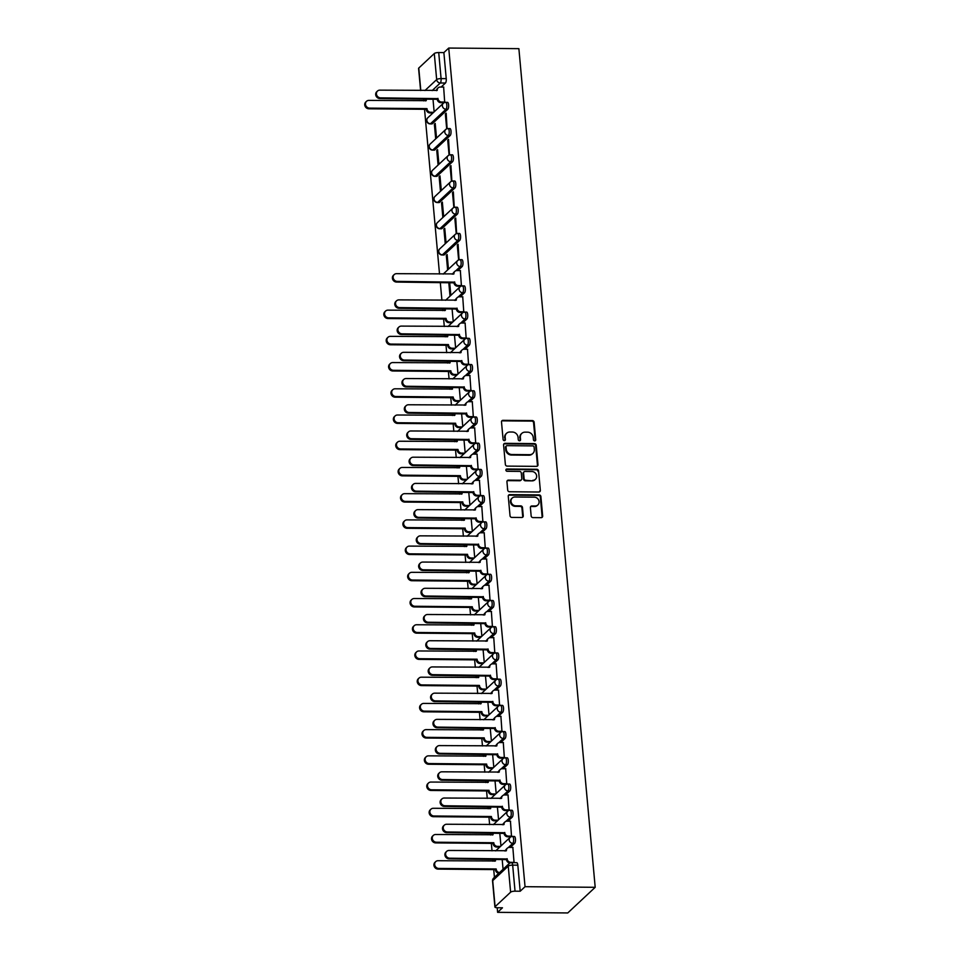 <?xml version="1.0" encoding="UTF-8"?>
<svg xmlns="http://www.w3.org/2000/svg" width="961" height="961" viewBox="0 0 961 961"><rect width="100%" height="100%" fill="white"/><g stroke="black" fill="none" stroke-linecap="round" stroke-linejoin="round"><path stroke-width="1.44" d="M534.688 440.919A1.213 1.093 46.9 0 0 535.721 439.778L534.136 422.251A1.73 1.562 46.9 0 0 532.346 420.582L502.975 420.329A1.73 1.562 46.9 0 0 501.498 421.963L503.096 439.489A1.213 1.093 46.9 0 0 505.054 440.378A1.213 1.093 46.9 0 0 505.378 439.513L505.174 437.243A5.514 4.985 46.9 0 1 509.907 432.006L512.357 432.03A5.514 4.985 46.9 0 1 518.063 437.351L518.267 439.621A1.213 1.093 46.9 0 0 520.237 440.522A1.213 1.093 46.9 0 0 520.55 439.645L520.345 437.375A5.514 4.985 46.9 0 1 525.09 432.15L527.529 432.162A5.514 4.985 46.9 0 1 533.235 437.495L533.439 439.754A1.213 1.093 46.9 0 0 534.688 440.919M535.085 440.859A1.213 1.093 46.9 0 0 535.181 440.294L533.583 422.768A1.73 1.562 46.9 0 0 531.805 421.098L502.423 420.846A1.73 1.562 46.9 0 0 501.714 421.014M504.729 440.582A1.213 1.093 46.9 0 0 504.825 440.03L505.174 437.243M519.913 440.715A1.213 1.093 46.9 0 0 519.997 440.162L520.345 437.375M531.157 515.937A1.73 1.562 46.9 0 0 532.947 517.595L541.187 517.667A1.73 1.562 46.9 0 0 542.665 516.033L540.899 496.573A1.73 1.562 46.9 0 0 539.109 494.903L509.738 494.651A1.73 1.562 46.9 0 0 508.261 496.284L510.027 515.745A1.73 1.562 46.9 0 0 511.817 517.414L521.763 517.499A1.73 1.562 46.9 0 0 523.252 515.865L522.484 507.528A1.73 1.562 46.9 0 0 520.706 505.87L515.769 505.822A4.613 4.168 46.9 0 1 512.225 498.038A4.613 4.168 46.9 0 1 514.964 497.005L534.304 497.173A4.613 4.168 46.9 0 1 537.86 504.957A4.613 4.168 46.9 0 1 535.109 505.991L531.889 505.966A1.73 1.562 46.9 0 0 530.4 507.6L531.157 515.937M595.195 887.303L525.042 886.691L448.727 48.05L518.88 48.663L595.195 887.303L567.771 912.95L497.618 912.337L497.197 907.749M536.514 466.361A1.73 1.562 46.9 0 0 537.992 464.728L536.226 445.267A1.73 1.562 46.9 0 0 534.448 443.598L505.078 443.345A1.73 1.562 46.9 0 0 503.588 444.979L505.366 464.439A1.73 1.562 46.9 0 0 507.144 466.109L536.514 466.361M538.556 470.914L540.334 490.386A1.73 1.562 46.9 0 1 538.845 492.02L509.474 491.756A1.73 1.562 46.9 0 1 507.696 490.098L506.94 481.761A1.73 1.562 46.9 0 1 508.417 480.128L520.333 480.236A1.73 1.562 46.9 0 0 521.811 478.602L521.306 473.076A1.73 1.562 46.9 0 0 519.529 471.407L507.132 471.298A1.213 1.093 46.9 0 1 506.195 469.268A1.213 1.093 46.9 0 1 506.915 468.992L536.779 469.256A1.73 1.562 46.9 0 1 538.556 470.914L540.334 490.386M423.585 98.923L423.765 100.881M424.534 109.278L439.525 274.041M440.294 282.45L441.916 300.264M442.673 308.661L442.853 310.619M443.622 319.028L444.294 326.476M445.063 334.884L445.243 336.843M446.012 345.239L446.685 352.699M447.454 361.096L447.634 363.054M448.391 371.463L449.075 378.91M449.832 387.319L450.012 389.277M450.781 397.686L451.454 405.134M452.223 413.542L452.403 415.488M453.16 423.897L453.844 431.357M454.613 439.754L454.781 441.712M455.55 450.12L456.235 457.568M456.992 465.977L457.172 467.935M457.941 476.332L458.613 483.791M459.382 492.188L459.562 494.146M460.319 502.555L461.004 510.003M461.76 518.411L461.941 520.369M462.709 528.766L463.382 536.226M464.151 544.623L464.331 546.581M465.1 554.99L465.773 562.437M466.541 570.846L466.722 572.804M467.478 581.213L468.163 588.661M468.92 597.069L469.1 599.015M469.869 607.424L470.542 614.884M471.31 623.281L471.491 625.239M472.247 633.647L472.932 641.095M473.701 649.504L473.869 651.462M474.638 659.859L475.323 667.318M476.079 675.715L476.26 677.673M477.028 686.082L477.701 693.53M478.47 701.938L478.65 703.896M479.407 712.293L480.092 719.753M480.86 728.15L481.029 730.108M481.797 738.516L482.47 745.964M483.239 754.373L483.419 756.331M484.188 764.74L484.861 772.188M485.629 780.596L485.81 782.542M486.566 790.951L487.251 798.399M488.008 806.808L488.188 808.766M488.957 817.174L489.63 824.622M490.398 833.031L490.578 834.989M491.347 843.386L492.02 850.845M492.789 859.242L492.957 861.2M493.726 869.609L494.435 877.369M525.042 886.691L520.189 891.231L515.036 891.183A3.52 0.985 174.8 0 0 510.615 892.18L495.095 906.691A3.52 0.985 174.8 0 0 494.915 907.04A3.52 0.985 174.8 0 0 497.317 907.749L502.471 907.797L497.618 912.337M448.727 48.05L443.874 52.591L446.24 78.634A3.52 1.141 90.5 0 1 445.448 83.03L441.123 87.067M424.954 90.538L436.666 79.595L434.288 53.54L418.768 68.051L420.81 90.502M434.288 53.54A3.52 0.985 -5.2 0 1 438.721 52.543L441.087 78.598A3.52 1.141 90.5 0 1 440.294 82.982L432.15 90.598M443.874 52.591L438.721 52.543M420.606 90.502L418.588 68.399A3.52 0.985 -5.2 0 1 418.768 68.051M444.715 102.491L443.634 87.091M447.105 128.714L446.168 113.17L445.339 113.939L446.24 113.951M436.534 138.072L435.201 123.428L434.372 124.197L435.261 124.209M449.484 154.925L448.559 139.393L447.73 140.162L448.619 140.162M438.913 164.295L437.579 149.652L436.762 150.421L437.651 150.421M451.874 181.149L450.937 165.604L450.12 166.373L451.009 166.385M441.303 190.518L439.97 175.863L439.141 176.632L440.042 176.644M454.265 207.36L453.328 191.828L452.499 192.596L453.4 192.608M443.682 216.73L442.348 202.086L441.531 202.855L442.42 202.855M456.643 233.583L455.706 218.039L454.889 218.808L455.778 218.82M446.072 242.953L444.739 228.298L443.922 229.066L444.811 229.078M459.034 259.806L458.097 244.262L457.28 245.031L458.169 245.043M448.463 269.164L447.129 254.521L446.3 255.29L447.201 255.302M461.424 286.018L460.343 270.618M463.803 312.241L462.721 296.829M466.193 338.452L465.112 323.052M468.572 364.675L467.502 349.263M470.962 390.887L469.881 375.487M473.353 417.11L472.271 401.71M475.731 443.321L474.65 427.921M478.122 469.545L477.04 454.145M480.512 495.768L479.431 480.356M482.89 521.979L481.809 506.579M485.281 548.202L484.2 532.79M487.671 574.414L486.59 559.014M490.05 600.637L488.969 585.237M492.44 626.848L491.359 611.448M494.819 653.072L493.75 637.672M497.209 679.295L496.128 663.883M499.6 705.506L498.519 690.106M501.978 731.729L500.897 716.317M504.369 757.941L503.288 742.541M506.759 784.164L505.678 768.764M509.138 810.375L508.057 794.975M511.528 836.599L510.447 821.199M514.075 862.666L512.838 847.41M512.201 836.611A3.52 1.141 90.5 0 1 512.537 836.454L514.363 836.478A3.52 1.141 -89.5 0 1 515.468 839.47A3.52 1.141 -89.5 0 1 514.64 843.35L510.315 847.386M509.81 810.399A3.52 1.141 90.5 0 1 510.159 810.243L511.985 810.255A3.52 1.141 -89.5 0 1 513.078 813.258A3.52 1.141 -89.5 0 1 512.261 817.126L507.937 821.174M507.432 784.176A3.52 1.141 90.5 0 1 507.768 784.02L509.594 784.044A3.52 1.141 -89.5 0 1 510.699 787.035A3.52 1.141 -89.5 0 1 509.871 790.915L505.546 794.951M505.042 757.953A3.52 1.141 90.5 0 1 505.378 757.809L507.204 757.821A3.52 1.141 -89.5 0 1 508.309 760.824A3.52 1.141 -89.5 0 1 507.48 764.692L503.168 768.74M502.663 731.741A3.52 1.141 90.5 0 1 502.999 731.585L504.825 731.597A3.52 1.141 -89.5 0 1 505.918 734.6A3.52 1.141 -89.5 0 1 505.102 738.48L500.777 742.517M500.273 705.518A3.52 1.141 90.5 0 1 500.609 705.374L502.435 705.386A3.52 1.141 -89.5 0 1 503.54 708.389A3.52 1.141 -89.5 0 1 502.711 712.257L498.387 716.305M497.882 679.307A3.52 1.141 90.5 0 1 498.218 679.151L500.056 679.163A3.52 1.141 -89.5 0 1 501.149 682.166A3.52 1.141 -89.5 0 1 500.321 686.046L496.008 690.082M495.504 653.084A3.52 1.141 90.5 0 1 495.84 652.927L497.666 652.951A3.52 1.141 -89.5 0 1 498.759 655.955A3.52 1.141 -89.5 0 1 497.942 659.823L493.618 663.859M493.113 626.872A3.52 1.141 90.5 0 1 493.449 626.716L495.275 626.728A3.52 1.141 -89.5 0 1 496.381 629.731A3.52 1.141 -89.5 0 1 495.552 633.611L491.227 637.648M490.723 600.649A3.52 1.141 90.5 0 1 491.059 600.493L492.897 600.517A3.52 1.141 -89.5 0 1 493.99 603.508A3.52 1.141 -89.5 0 1 493.173 607.388L488.849 611.424M488.344 574.426A3.52 1.141 90.5 0 1 488.681 574.282L490.506 574.294A3.52 1.141 -89.5 0 1 491.612 577.297A3.52 1.141 -89.5 0 1 490.783 581.165L486.458 585.213M485.954 548.214A3.52 1.141 90.5 0 1 486.29 548.058L488.116 548.07A3.52 1.141 -89.5 0 1 489.221 551.073A3.52 1.141 -89.5 0 1 488.392 554.953L484.068 558.99M483.575 521.991A3.52 1.141 90.5 0 1 483.912 521.847L485.737 521.859A3.52 1.141 -89.5 0 1 486.831 524.862A3.52 1.141 -89.5 0 1 486.014 528.73L481.689 532.778M481.185 495.78A3.52 1.141 90.5 0 1 481.521 495.624L483.347 495.636A3.52 1.141 -89.5 0 1 484.452 498.639A3.52 1.141 -89.5 0 1 483.623 502.519L479.299 506.555M478.794 469.557A3.52 1.141 90.5 0 1 479.131 469.4L480.968 469.424A3.52 1.141 -89.5 0 1 482.062 472.428A3.52 1.141 -89.5 0 1 481.233 476.296L476.92 480.332M476.416 443.345A3.52 1.141 90.5 0 1 476.752 443.189L478.578 443.201A3.52 1.141 -89.5 0 1 479.671 446.204A3.52 1.141 -89.5 0 1 478.854 450.084L474.53 454.121M474.025 417.122A3.52 1.141 90.5 0 1 474.362 416.966L476.188 416.99A3.52 1.141 -89.5 0 1 477.293 419.981A3.52 1.141 -89.5 0 1 476.464 423.861L472.139 427.897M471.635 390.899A3.52 1.141 90.5 0 1 471.971 390.755L473.809 390.767A3.52 1.141 -89.5 0 1 474.902 393.77A3.52 1.141 -89.5 0 1 474.085 397.638L469.761 401.686M469.256 364.687A3.52 1.141 90.5 0 1 469.593 364.531L471.419 364.543A3.52 1.141 -89.5 0 1 472.524 367.546A3.52 1.141 -89.5 0 1 471.695 371.426L467.37 375.463M466.866 338.464A3.52 1.141 90.5 0 1 467.202 338.32L469.028 338.332A3.52 1.141 -89.5 0 1 470.133 341.335A3.52 1.141 -89.5 0 1 469.304 345.203L464.98 349.251M464.487 312.253A3.52 1.141 90.5 0 1 464.824 312.097L466.65 312.109A3.52 1.141 -89.5 0 1 467.743 315.112A3.52 1.141 -89.5 0 1 466.926 318.992L462.601 323.028M462.097 286.03A3.52 1.141 90.5 0 1 462.433 285.873L464.259 285.897A3.52 1.141 -89.5 0 1 465.364 288.901A3.52 1.141 -89.5 0 1 464.535 292.769L460.211 296.817M459.706 259.818A3.52 1.141 90.5 0 1 460.043 259.662L461.881 259.674A3.52 1.141 -89.5 0 1 462.974 262.677A3.52 1.141 -89.5 0 1 462.145 266.557L457.832 270.594M457.328 233.595A3.52 1.141 90.5 0 1 457.664 233.439L459.49 233.463A3.52 1.141 -89.5 0 1 460.583 236.454A3.52 1.141 -89.5 0 1 459.766 240.334L444.234 254.845L442.408 254.833A3.52 1.141 90.5 0 1 442.072 254.989L443.898 255.001A3.52 1.141 -89.5 0 0 444.234 254.845M454.937 207.372A3.52 1.141 90.5 0 1 455.274 207.228L457.1 207.24A3.52 1.141 -89.5 0 1 458.205 210.243A3.52 1.141 -89.5 0 1 457.376 214.111L441.856 228.634L440.03 228.61A3.52 1.141 90.5 0 1 439.682 228.766L441.519 228.778A3.52 1.141 -89.5 0 0 441.856 228.634M452.547 181.161A3.52 1.141 90.5 0 1 452.883 181.004L454.721 181.016A3.52 1.141 -89.5 0 1 455.814 184.019A3.52 1.141 -89.5 0 1 454.997 187.9L439.465 202.411L437.639 202.399A3.52 1.141 90.5 0 1 437.303 202.543L439.129 202.567A3.52 1.141 -89.5 0 0 439.465 202.411M450.168 154.937A3.52 1.141 90.5 0 1 450.505 154.793L452.331 154.805A3.52 1.141 -89.5 0 1 453.436 157.808A3.52 1.141 -89.5 0 1 452.607 161.676L437.075 176.187L435.249 176.175A3.52 1.141 90.5 0 1 434.913 176.331L436.738 176.344A3.52 1.141 -89.5 0 0 437.075 176.187M447.778 128.726A3.52 1.141 90.5 0 1 448.114 128.57L449.94 128.582A3.52 1.141 -89.5 0 1 451.045 131.585A3.52 1.141 -89.5 0 1 450.216 135.465L434.696 149.976L432.87 149.964A3.52 1.141 90.5 0 1 432.534 150.108L434.36 150.132A3.52 1.141 -89.5 0 0 434.696 149.976M445.387 102.503A3.52 1.141 90.5 0 1 445.736 102.346L447.562 102.371A3.52 1.141 -89.5 0 1 448.655 105.374A3.52 1.141 -89.5 0 1 447.838 109.242L432.306 123.753L430.48 123.741A3.52 1.141 90.5 0 1 430.144 123.897L431.969 123.909A3.52 1.141 -89.5 0 0 432.306 123.753M434.372 124.197L435.705 138.84M436.762 150.421L438.096 165.064M439.141 176.632L440.474 191.287M441.531 202.855L442.865 217.498M443.922 229.066L445.255 243.722M446.3 255.29L447.634 269.933M448.787 282.522L450.024 296.156M434.144 111.86L432.979 99.007M520.189 891.231L517.823 865.176A3.52 1.141 -89.5 0 0 516.754 862.69L511.6 862.642A3.52 1.141 90.5 0 1 512.669 865.14L515.036 891.183M445.339 113.939L446.697 128.858M447.73 140.162L449.087 155.069M450.12 166.373L451.478 181.293M452.499 192.596L453.856 207.504M454.889 218.808L456.247 233.727M457.28 245.031L458.637 259.938M450.841 295.387L449.676 282.534M453.232 321.599L452.066 308.745M455.622 347.822L454.445 334.969M458.001 374.045L456.835 361.18M460.391 400.256L459.214 387.403M462.77 426.48L461.604 413.614M465.16 452.691L463.995 439.838M467.551 478.914L466.373 466.061M469.929 505.126L468.764 492.272M472.319 531.349L471.154 518.496M474.71 557.56L473.533 544.707M477.088 583.783L475.923 570.93M479.479 610.007L478.302 597.141M481.857 636.218L480.692 623.365M484.248 662.441L483.083 649.588M486.638 688.653L485.461 675.799M489.017 714.876L487.852 702.023M491.407 741.087L490.242 728.234M493.798 767.31L492.621 754.457M496.176 793.534L495.011 780.668M498.567 819.745L497.39 806.892M500.957 845.968L499.78 833.115M503.071 869.297L502.171 859.326M521.799 433.387L521.246 433.904A5.514 4.985 46.9 0 0 519.793 437.892M506.615 433.255L506.075 433.771A5.514 4.985 46.9 0 0 504.621 437.76M537.235 466.193A1.73 1.562 46.9 0 0 537.451 465.244L535.673 445.772A1.73 1.562 46.9 0 0 533.896 444.114L504.525 443.85A1.73 1.562 46.9 0 0 503.804 444.03M534.1 447.057A1.213 1.093 46.9 0 0 532.862 445.892L507.072 445.664A1.213 1.093 46.9 0 0 506.039 446.817L506.255 449.207A5.514 4.985 46.9 0 0 511.961 454.529L529.583 454.685A5.514 4.985 46.9 0 0 534.328 449.448L534.1 447.057M506.363 445.94L505.81 446.457A1.213 1.093 46.9 0 0 505.486 447.321L506.039 446.817M532.875 453.436L532.322 453.952A5.514 4.985 46.9 0 1 529.03 455.202L511.408 455.046A5.514 4.985 46.9 0 1 505.714 449.712L505.486 447.321M539.565 491.852A1.73 1.562 46.9 0 0 539.782 490.891M521.355 479.839L520.814 480.356A1.73 1.562 46.9 0 1 519.781 480.752L507.876 480.644A1.73 1.562 46.9 0 0 507.156 480.812M538.016 471.431A1.73 1.562 46.9 0 0 536.226 469.761L506.363 469.497A1.213 1.093 46.9 0 0 505.979 469.569M532.694 480.344A4.613 4.168 46.9 0 0 536.238 474.434A4.613 4.168 46.9 0 0 531.889 471.515L525.078 471.455A1.73 1.562 46.9 0 0 523.589 473.088L524.093 478.614A1.73 1.562 46.9 0 0 525.883 480.284L532.142 480.86A4.613 4.168 46.9 0 0 534.893 479.815L535.445 479.299M524.045 471.851L523.505 472.356A1.73 1.562 46.9 0 0 523.048 473.605L523.589 473.088M532.142 480.86L525.331 480.8A1.73 1.562 46.9 0 1 523.553 479.131L523.048 473.605M537.86 504.957L537.307 505.462A4.613 4.168 46.9 0 1 534.556 506.507L531.337 506.483A1.73 1.562 46.9 0 0 530.616 506.651M512.225 498.038L511.672 498.555A4.613 4.168 46.9 0 0 515.228 506.339L515.769 505.822M522.484 517.33A1.73 1.562 46.9 0 0 522.7 516.381L521.943 508.045A1.73 1.562 46.9 0 0 520.153 506.387L515.228 506.339M541.908 517.499A1.73 1.562 46.9 0 0 542.112 516.55L540.346 497.077A1.73 1.562 46.9 0 0 538.568 495.42L509.198 495.155A1.73 1.562 46.9 0 0 508.477 495.335M432.955 112.966L429.915 112.942A3.52 3.183 -133.1 0 1 426.288 109.554L426.996 108.881A3.52 3.183 46.9 0 0 430.636 112.269L433.675 112.305M426.552 98.947A3.52 3.183 46.9 0 0 426.252 100.653L368.928 100.4A4.036 3.652 46.9 0 0 365.817 105.578A4.036 3.652 46.9 0 0 369.625 108.125L426.984 108.629M426.264 109.302L368.916 108.797A4.036 3.652 -133.1 0 1 365.805 101.974L366.513 101.313M425.531 100.893A3.52 3.183 -133.1 0 1 426.3 98.947M443.79 87.091L440.246 87.055A3.52 3.183 46.9 0 0 437.219 90.394L379.895 90.142A4.036 3.652 46.9 0 0 376.784 95.319A4.036 3.652 46.9 0 0 380.604 97.866L437.976 98.623A3.52 3.183 46.9 0 0 441.604 102.022L440.895 102.683A3.52 3.183 -133.1 0 1 437.255 99.295L379.883 98.539A4.036 3.652 -133.1 0 1 376.772 91.715L377.493 91.055M444.15 102.707L440.895 102.683M436.498 90.634A3.52 3.183 -133.1 0 1 437.435 88.52L438.144 87.847M445.159 102.046L441.604 102.022M437.952 98.37L437.243 99.043M452.042 322.716L449.003 322.68A3.52 3.183 -133.1 0 1 445.375 319.292L446.096 318.632A3.52 3.183 46.9 0 0 449.724 322.019L452.763 322.043M445.64 308.697A3.52 3.183 46.9 0 0 445.339 310.391L388.016 310.139A4.036 3.652 46.9 0 0 384.905 315.316A4.036 3.652 46.9 0 0 388.712 317.875L446.072 318.379M445.351 319.04L388.004 318.535A4.036 3.652 -133.1 0 1 384.893 311.724L385.601 311.052M444.619 310.643A3.52 3.183 -133.1 0 1 445.387 308.685M454.433 348.927L451.394 348.903A3.52 3.183 -133.1 0 1 447.766 345.516L448.475 344.843A3.52 3.183 46.9 0 0 452.102 348.23L455.142 348.266M448.03 334.909A3.52 3.183 46.9 0 0 447.73 336.614L390.394 336.362A4.036 3.652 46.9 0 0 387.283 341.539A4.036 3.652 46.9 0 0 391.103 344.086L448.451 344.591M447.742 345.263L390.394 344.759A4.036 3.652 -133.1 0 1 387.283 337.936L387.992 337.275M446.997 336.855A3.52 3.183 -133.1 0 1 447.778 334.909M456.823 375.15L453.784 375.114A3.52 3.183 -133.1 0 1 450.144 371.727L450.865 371.066A3.52 3.183 46.9 0 0 454.493 374.454L457.532 374.478M450.421 361.132A3.52 3.183 46.9 0 0 450.108 362.826L392.785 362.573A4.036 3.652 46.9 0 0 389.673 367.751A4.036 3.652 46.9 0 0 393.493 370.309L450.841 370.814M450.12 371.475L392.773 370.97A4.036 3.652 -133.1 0 1 389.661 364.159L390.382 363.486M449.388 363.078A3.52 3.183 -133.1 0 1 450.156 361.12M459.202 401.362L456.163 401.338A3.52 3.183 -133.1 0 1 452.535 397.95L453.244 397.277A3.52 3.183 46.9 0 0 456.883 400.677L459.923 400.701M452.799 387.343A3.52 3.183 46.9 0 0 452.499 389.049L395.175 388.797A4.036 3.652 46.9 0 0 392.064 393.974A4.036 3.652 46.9 0 0 395.872 396.521L453.22 397.025M452.511 397.698L395.163 397.193A4.036 3.652 -133.1 0 1 392.052 390.37L392.761 389.71M451.778 389.289A3.52 3.183 -133.1 0 1 452.547 387.343M461.592 427.585L458.553 427.561A3.52 3.183 -133.1 0 1 454.925 424.161L455.634 423.501A3.52 3.183 46.9 0 0 459.262 426.888L462.301 426.912M455.19 413.566A3.52 3.183 46.9 0 0 454.889 415.26L397.554 415.008A4.036 3.652 46.9 0 0 394.442 420.185A4.036 3.652 46.9 0 0 398.262 422.744L455.61 423.248M454.901 423.909L397.542 423.405A4.036 3.652 -133.1 0 1 394.43 416.594L395.151 415.921M454.157 415.512A3.52 3.183 -133.1 0 1 454.925 413.566M463.971 453.796L460.944 453.772A3.52 3.183 -133.1 0 1 457.304 450.385L458.025 449.712A3.52 3.183 46.9 0 0 461.652 453.111L464.692 453.136M457.58 439.778A3.52 3.183 46.9 0 0 457.268 441.483L399.944 441.231A4.036 3.652 46.9 0 0 396.833 446.409A4.036 3.652 46.9 0 0 400.641 448.967L458.001 449.46M457.28 450.132L399.932 449.628A4.036 3.652 -133.1 0 1 396.821 442.805L397.53 442.144M456.547 441.724A3.52 3.183 -133.1 0 1 457.316 439.778M466.361 480.019L463.322 479.995A3.52 3.183 -133.1 0 1 459.694 476.608L460.403 475.935A3.52 3.183 46.9 0 0 464.043 479.323L467.07 479.347M459.959 466.001A3.52 3.183 46.9 0 0 459.658 467.695L402.335 467.454A4.036 3.652 46.9 0 0 399.223 472.632A4.036 3.652 46.9 0 0 403.031 475.178L460.379 475.683M459.67 476.356L402.323 475.851A4.036 3.652 -133.1 0 1 399.211 469.028L399.92 468.367M458.938 467.947A3.52 3.183 -133.1 0 1 459.706 466.001M468.752 506.243L465.713 506.207A3.52 3.183 -133.1 0 1 462.085 502.819L462.794 502.159A3.52 3.183 46.9 0 0 466.421 505.546L469.461 505.57M462.349 492.212A3.52 3.183 46.9 0 0 462.049 493.918L404.713 493.666A4.036 3.652 46.9 0 0 401.602 498.843A4.036 3.652 46.9 0 0 405.422 501.402L462.77 501.906M462.061 502.567L404.701 502.062A4.036 3.652 -133.1 0 1 401.59 495.251L402.311 494.579M461.316 494.158A3.52 3.183 -133.1 0 1 462.085 492.212M471.13 532.454L468.091 532.43A3.52 3.183 -133.1 0 1 464.463 529.043L465.184 528.37A3.52 3.183 46.9 0 0 468.812 531.757L471.851 531.793M464.728 518.435A3.52 3.183 46.9 0 0 464.427 520.141L407.104 519.889A4.036 3.652 46.9 0 0 403.992 525.066A4.036 3.652 46.9 0 0 407.8 527.613L465.16 528.118M464.439 528.79L407.092 528.286A4.036 3.652 -133.1 0 1 403.98 521.463L404.689 520.802M463.707 520.381A3.52 3.183 -133.1 0 1 464.475 518.435M473.521 558.677L470.482 558.641A3.52 3.183 -133.1 0 1 466.854 555.254L467.563 554.593A3.52 3.183 46.9 0 0 471.19 557.981L474.229 558.005M467.118 544.659A3.52 3.183 46.9 0 0 466.818 546.353L409.482 546.1A4.036 3.652 46.9 0 0 406.371 551.278A4.036 3.652 46.9 0 0 410.191 553.836L467.539 554.341M466.83 555.002L409.482 554.497A4.036 3.652 -133.1 0 1 406.371 547.686L407.08 547.013M466.085 546.605A3.52 3.183 -133.1 0 1 466.866 544.647M475.911 584.889L472.872 584.865A3.52 3.183 -133.1 0 1 469.232 581.477L469.953 580.804A3.52 3.183 46.9 0 0 473.581 584.204L476.62 584.228M469.509 570.87A3.52 3.183 46.9 0 0 469.196 572.576L411.873 572.324A4.036 3.652 46.9 0 0 408.761 577.501A4.036 3.652 46.9 0 0 412.581 580.048L469.929 580.552M469.22 581.225L411.861 580.72A4.036 3.652 -133.1 0 1 408.749 573.897L409.47 573.236M468.475 572.816A3.52 3.183 -133.1 0 1 469.244 570.87M478.29 611.112L475.251 611.088A3.52 3.183 -133.1 0 1 471.623 607.688L472.331 607.028A3.52 3.183 46.9 0 0 475.971 610.415L479.01 610.439M471.887 597.093A3.52 3.183 46.9 0 0 471.587 598.787L414.263 598.535A4.036 3.652 46.9 0 0 411.152 603.712A4.036 3.652 46.9 0 0 414.96 606.271L472.319 606.775M471.599 607.436L414.251 606.932A4.036 3.652 -133.1 0 1 411.14 600.12L411.849 599.448M470.866 599.039A3.52 3.183 -133.1 0 1 471.635 597.093M480.68 637.323L477.641 637.299A3.52 3.183 -133.1 0 1 474.013 633.912L474.722 633.239A3.52 3.183 46.9 0 0 478.35 636.638L481.389 636.662M474.278 623.305A3.52 3.183 46.9 0 0 473.977 625.01L416.642 624.758A4.036 3.652 46.9 0 0 413.53 629.935A4.036 3.652 46.9 0 0 417.35 632.494L474.698 632.987M473.989 633.659L416.63 633.155A4.036 3.652 -133.1 0 1 413.518 626.332L414.239 625.671M473.244 625.251A3.52 3.183 -133.1 0 1 474.013 623.305M483.059 663.546L480.032 663.522A3.52 3.183 -133.1 0 1 476.392 660.123L477.112 659.462A3.52 3.183 46.9 0 0 480.74 662.85L483.779 662.874M476.668 649.528A3.52 3.183 46.9 0 0 476.356 651.222L419.032 650.969A4.036 3.652 46.9 0 0 415.921 656.159A4.036 3.652 46.9 0 0 419.729 658.705L477.088 659.21M476.368 659.883L419.02 659.378A4.036 3.652 -133.1 0 1 415.909 652.555L416.618 651.894M475.635 651.474A3.52 3.183 -133.1 0 1 476.404 649.528M460.499 270.618L456.943 270.582A3.52 3.183 46.9 0 0 453.928 273.921L396.593 273.669A4.036 3.652 46.9 0 0 393.493 278.846A4.036 3.652 46.9 0 0 397.301 281.393L454.673 282.15A3.52 3.183 46.9 0 0 458.301 285.537L457.592 286.21A3.52 3.183 -133.1 0 1 453.964 282.822L396.593 282.066A4.036 3.652 -133.1 0 1 393.481 275.242L394.19 274.582M460.848 286.234L457.592 286.21M453.196 274.161A3.52 3.183 -133.1 0 1 454.133 272.047L454.853 271.374M461.857 285.573L458.301 285.537M454.649 281.897L453.94 282.57M462.878 296.829L459.334 296.805A3.52 3.183 46.9 0 0 456.307 300.132L398.983 299.88A4.036 3.652 46.9 0 0 395.872 305.057A4.036 3.652 46.9 0 0 399.692 307.616L457.064 308.373A3.52 3.183 46.9 0 0 460.691 311.76L459.983 312.433A3.52 3.183 -133.1 0 1 456.355 309.034L398.971 308.277A4.036 3.652 -133.1 0 1 395.86 301.466L396.581 300.793M463.238 312.457L459.983 312.433M455.586 300.385A3.52 3.183 -133.1 0 1 456.523 298.258L457.232 297.598M464.247 311.796L460.691 311.76M457.04 308.121L456.331 308.781M465.268 323.052L461.712 323.016A3.52 3.183 46.9 0 0 458.697 326.356L401.374 326.103A4.036 3.652 46.9 0 0 398.262 331.281A4.036 3.652 46.9 0 0 402.07 333.827L459.442 334.584A3.52 3.183 46.9 0 0 463.082 337.984L462.361 338.644A3.52 3.183 -133.1 0 1 458.733 335.257L401.362 334.5A4.036 3.652 -133.1 0 1 398.25 327.677L398.959 327.016M465.629 338.668L462.361 338.644M457.977 326.596A3.52 3.183 -133.1 0 1 458.914 324.482L459.622 323.821M466.626 338.008L463.082 337.984M459.43 334.332L458.709 335.005M467.659 349.275L464.103 349.239A3.52 3.183 46.9 0 0 461.088 352.567L403.752 352.315A4.036 3.652 46.9 0 0 400.641 357.504A4.036 3.652 46.9 0 0 404.461 360.051L461.833 360.807A3.52 3.183 46.9 0 0 465.46 364.195L464.752 364.868A3.52 3.183 -133.1 0 1 461.124 361.468L403.752 360.723A4.036 3.652 -133.1 0 1 400.641 353.9L401.35 353.228M468.007 364.892L464.752 364.868M460.355 352.819A3.52 3.183 -133.1 0 1 461.292 350.705L462.013 350.032M469.016 364.231L465.46 364.195M461.809 360.555L461.1 361.216M470.037 375.487L466.493 375.463A3.52 3.183 46.9 0 0 463.466 378.79L406.143 378.538A4.036 3.652 46.9 0 0 403.031 383.715A4.036 3.652 46.9 0 0 406.851 386.274L464.223 387.031A3.52 3.183 46.9 0 0 467.851 390.418L467.142 391.079A3.52 3.183 -133.1 0 1 463.502 387.691L406.131 386.935A4.036 3.652 -133.1 0 1 403.019 380.124L403.74 379.451M470.397 391.115L467.142 391.079M462.746 379.03A3.52 3.183 -133.1 0 1 463.682 376.916L464.391 376.256M471.407 390.442L467.851 390.418M464.199 386.778L463.478 387.439M472.428 401.71L468.872 401.674A3.52 3.183 46.9 0 0 465.857 405.013L408.533 404.761A4.036 3.652 46.9 0 0 405.422 409.939A4.036 3.652 46.9 0 0 409.23 412.485L466.602 413.242A3.52 3.183 46.9 0 0 470.241 416.63L469.521 417.302A3.52 3.183 -133.1 0 1 465.893 413.915L408.521 413.158A4.036 3.652 -133.1 0 1 405.41 406.335L406.119 405.674M472.788 417.326L469.521 417.302M465.136 405.254A3.52 3.183 -133.1 0 1 466.073 403.139L466.782 402.467M473.785 416.666L470.241 416.63M466.578 412.99L465.869 413.662M474.818 427.921L471.262 427.897A3.52 3.183 46.9 0 0 468.247 431.225L410.912 430.972A4.036 3.652 46.9 0 0 407.8 436.15A4.036 3.652 46.9 0 0 411.62 438.709L468.992 439.465A3.52 3.183 46.9 0 0 472.62 442.853L471.911 443.514A3.52 3.183 -133.1 0 1 468.283 440.126L410.9 439.369A4.036 3.652 -133.1 0 1 407.788 432.558L408.509 431.885M475.166 443.55L471.911 443.514M467.514 431.477A3.52 3.183 -133.1 0 1 468.451 429.351L469.172 428.69M476.175 442.877L472.62 442.853M468.968 439.213L468.259 439.874M477.197 454.145L473.653 454.109A3.52 3.183 46.9 0 0 470.626 457.448L413.302 457.196A4.036 3.652 46.9 0 0 410.191 462.373A4.036 3.652 46.9 0 0 413.999 464.92L471.383 465.677A3.52 3.183 46.9 0 0 475.01 469.064L474.302 469.737A3.52 3.183 -133.1 0 1 470.662 466.349L413.29 465.592A4.036 3.652 -133.1 0 1 410.179 458.769L410.888 458.109M477.557 469.761L474.302 469.737M469.905 457.688A3.52 3.183 -133.1 0 1 470.842 455.574L471.551 454.901M478.554 469.1L475.01 469.064M471.358 465.424L470.638 466.097M479.587 480.356L476.031 480.332A3.52 3.183 46.9 0 0 473.016 483.659L415.681 483.407A4.036 3.652 46.9 0 0 412.581 488.584A4.036 3.652 46.9 0 0 416.389 491.143L473.761 491.9A3.52 3.183 46.9 0 0 477.401 495.287L476.68 495.96A3.52 3.183 -133.1 0 1 473.052 492.561L415.681 491.804A4.036 3.652 -133.1 0 1 412.569 484.993L413.278 484.32M479.935 495.984L476.68 495.96M472.295 483.912A3.52 3.183 -133.1 0 1 473.22 481.785L473.941 481.125M480.944 495.323L477.401 495.287M473.737 491.648L473.028 492.308M481.966 506.579L478.422 506.543A3.52 3.183 46.9 0 0 475.407 509.883L418.071 509.63A4.036 3.652 46.9 0 0 414.96 514.808A4.036 3.652 46.9 0 0 418.78 517.354L476.151 518.111A3.52 3.183 46.9 0 0 479.779 521.511L479.071 522.171A3.52 3.183 -133.1 0 1 475.443 518.784L418.059 518.027A4.036 3.652 -133.1 0 1 414.948 511.204L415.669 510.543M482.326 522.195L479.071 522.171M474.674 510.123A3.52 3.183 -133.1 0 1 475.611 508.009L476.32 507.348M483.335 521.535L479.779 521.511M476.127 517.859L475.419 518.532M484.356 532.802L480.8 532.766A3.52 3.183 46.9 0 0 477.785 536.094L420.462 535.842A4.036 3.652 46.9 0 0 417.35 541.019A4.036 3.652 46.9 0 0 421.158 543.578L478.542 544.334A3.52 3.183 46.9 0 0 482.17 547.722L481.449 548.395A3.52 3.183 -133.1 0 1 477.821 544.995L420.45 544.238A4.036 3.652 -133.1 0 1 417.338 537.427L418.047 536.755M484.716 548.419L481.449 548.395M477.064 536.346A3.52 3.183 -133.1 0 1 478.001 534.232L478.71 533.559M485.713 547.758L482.17 547.722M478.518 544.082L477.797 544.743M486.746 559.014L483.191 558.99A3.52 3.183 46.9 0 0 480.176 562.317L422.84 562.065A4.036 3.652 46.9 0 0 419.729 567.242A4.036 3.652 46.9 0 0 423.549 569.801L480.92 570.546A3.52 3.183 46.9 0 0 484.548 573.945L483.839 574.606A3.52 3.183 -133.1 0 1 480.212 571.218L422.84 570.462A4.036 3.652 -133.1 0 1 419.729 563.639L420.438 562.978M487.095 574.642L483.839 574.606M479.443 562.557A3.52 3.183 -133.1 0 1 480.38 560.443L481.101 559.782M488.104 573.969L484.548 573.945M480.896 570.293L480.188 570.966M489.125 585.237L485.581 585.201A3.52 3.183 46.9 0 0 482.554 588.528L425.23 588.288A4.036 3.652 46.9 0 0 422.119 593.466A4.036 3.652 46.9 0 0 425.939 596.012L483.311 596.769A3.52 3.183 46.9 0 0 486.939 600.157L486.23 600.829A3.52 3.183 -133.1 0 1 482.59 597.442L425.218 596.685A4.036 3.652 -133.1 0 1 422.107 589.862L422.828 589.201M489.485 600.853L486.23 600.829M481.833 588.781A3.52 3.183 -133.1 0 1 482.77 586.666L483.479 585.994M490.494 600.193L486.939 600.157M483.287 596.517L482.578 597.189M491.515 611.448L487.96 611.424A3.52 3.183 46.9 0 0 484.945 614.752L427.621 614.499A4.036 3.652 46.9 0 0 424.51 619.677A4.036 3.652 46.9 0 0 428.318 622.235L485.689 622.992A3.52 3.183 46.9 0 0 489.329 626.38L488.608 627.04A3.52 3.183 -133.1 0 1 484.981 623.653L427.609 622.896A4.036 3.652 -133.1 0 1 424.498 616.085L425.206 615.412M491.876 627.077L488.608 627.04M484.224 615.004A3.52 3.183 -133.1 0 1 485.161 612.878L485.87 612.217M492.873 626.404L489.329 626.38M485.677 622.74L484.957 623.401M493.906 637.672L490.35 637.636A3.52 3.183 46.9 0 0 487.335 640.975L429.999 640.723A4.036 3.652 46.9 0 0 426.888 645.9A4.036 3.652 46.9 0 0 430.708 648.447L488.08 649.204A3.52 3.183 46.9 0 0 491.708 652.591L490.999 653.264A3.52 3.183 -133.1 0 1 487.371 649.876L429.987 649.119A4.036 3.652 -133.1 0 1 426.876 642.296L427.597 641.636M494.254 653.288L490.999 653.264M486.602 641.215A3.52 3.183 -133.1 0 1 487.539 639.101L488.26 638.428M495.263 652.627L491.708 652.591M488.056 648.951L487.347 649.624M485.449 689.77L482.41 689.734A3.52 3.183 -133.1 0 1 478.782 686.346L479.491 685.686A3.52 3.183 46.9 0 0 483.131 689.073L486.158 689.097M479.046 675.739A3.52 3.183 46.9 0 0 478.746 677.445L421.423 677.193A4.036 3.652 46.9 0 0 418.311 682.37A4.036 3.652 46.9 0 0 422.119 684.929L479.467 685.433M478.758 686.094L421.411 685.589A4.036 3.652 -133.1 0 1 418.299 678.778L419.008 678.106M478.025 677.685A3.52 3.183 -133.1 0 1 478.794 675.739M496.284 663.883L492.741 663.859A3.52 3.183 46.9 0 0 489.714 667.186L432.39 666.934A4.036 3.652 46.9 0 0 429.279 672.111A4.036 3.652 46.9 0 0 433.087 674.67L490.47 675.427A3.52 3.183 46.9 0 0 494.098 678.814L493.389 679.475A3.52 3.183 -133.1 0 1 489.75 676.088L432.378 675.331A4.036 3.652 -133.1 0 1 429.267 668.52L429.975 667.847M496.645 679.511L493.389 679.475M488.993 667.439A3.52 3.183 -133.1 0 1 489.93 665.312L490.639 664.652M497.642 678.85L494.098 678.814M490.446 675.175L489.726 675.835M487.84 715.981L484.8 715.957A3.52 3.183 -133.1 0 1 481.173 712.569L481.881 711.897A3.52 3.183 46.9 0 0 485.509 715.284L488.548 715.32M481.437 701.962A3.52 3.183 46.9 0 0 481.137 703.668L423.801 703.416A4.036 3.652 46.9 0 0 420.69 708.593A4.036 3.652 46.9 0 0 424.51 711.14L481.857 711.645M481.149 712.317L423.789 711.813A4.036 3.652 -133.1 0 1 420.678 704.99L421.399 704.329M480.404 703.908A3.52 3.183 -133.1 0 1 481.173 701.962M498.675 690.106L495.119 690.07A3.52 3.183 46.9 0 0 492.104 693.41L434.78 693.157A4.036 3.652 46.9 0 0 431.669 698.335A4.036 3.652 46.9 0 0 435.477 700.881L492.849 701.638A3.52 3.183 46.9 0 0 496.489 705.038L495.768 705.698A3.52 3.183 -133.1 0 1 492.14 702.311L434.768 701.554A4.036 3.652 -133.1 0 1 431.657 694.731L432.366 694.07M499.023 705.722L495.768 705.698M491.383 693.65A3.52 3.183 -133.1 0 1 492.32 691.536L493.029 690.863M500.032 705.062L496.489 705.038M492.825 701.386L492.116 702.059M490.218 742.204L487.179 742.168A3.52 3.183 -133.1 0 1 483.551 738.781L484.272 738.12A3.52 3.183 46.9 0 0 487.9 741.508L490.939 741.532M483.815 728.186A3.52 3.183 46.9 0 0 483.515 729.88L426.191 729.627A4.036 3.652 46.9 0 0 423.08 734.805A4.036 3.652 46.9 0 0 426.888 737.363L484.248 737.868M483.527 738.528L426.179 738.024A4.036 3.652 -133.1 0 1 423.068 731.213L423.777 730.54M482.794 730.132A3.52 3.183 -133.1 0 1 483.563 728.174M501.053 716.329L497.51 716.293A3.52 3.183 46.9 0 0 494.495 719.621L437.159 719.369A4.036 3.652 46.9 0 0 434.048 724.546A4.036 3.652 46.9 0 0 437.868 727.105L495.239 727.861A3.52 3.183 46.9 0 0 498.867 731.249L498.158 731.922A3.52 3.183 -133.1 0 1 494.531 728.522L437.147 727.765A4.036 3.652 -133.1 0 1 434.036 720.954L434.756 720.282M501.414 731.946L498.158 731.922M493.762 719.873A3.52 3.183 -133.1 0 1 494.699 717.759L495.42 717.086M502.423 731.285L498.867 731.249M495.215 727.609L494.507 728.27M492.609 768.416L489.569 768.392A3.52 3.183 -133.1 0 1 485.942 765.004L486.65 764.331A3.52 3.183 46.9 0 0 490.278 767.731L493.317 767.755M486.206 754.397A3.52 3.183 46.9 0 0 485.906 756.103L428.57 755.851A4.036 3.652 46.9 0 0 425.459 761.028A4.036 3.652 46.9 0 0 429.279 763.575L486.626 764.079M485.918 764.752L428.57 764.247A4.036 3.652 -133.1 0 1 425.459 757.424L426.167 756.763M485.173 756.343A3.52 3.183 -133.1 0 1 485.954 754.397M503.444 742.541L499.888 742.517A3.52 3.183 46.9 0 0 496.873 745.844L439.549 745.592A4.036 3.652 46.9 0 0 436.438 750.769A4.036 3.652 46.9 0 0 440.246 753.328L497.63 754.073A3.52 3.183 46.9 0 0 501.258 757.472L500.537 758.133A3.52 3.183 -133.1 0 1 496.909 754.745L439.537 753.989A4.036 3.652 -133.1 0 1 436.426 747.165L437.135 746.505M503.804 758.169L500.537 758.133M496.152 746.084A3.52 3.183 -133.1 0 1 497.089 743.97L497.798 743.309M504.801 757.496L501.258 757.472M497.606 753.82L496.885 754.493M494.999 794.639L491.96 794.615A3.52 3.183 -133.1 0 1 488.32 791.215L489.041 790.555A3.52 3.183 46.9 0 0 492.669 793.942L495.708 793.966M488.596 780.62A3.52 3.183 46.9 0 0 488.284 782.314L430.96 782.062A4.036 3.652 46.9 0 0 427.849 787.239A4.036 3.652 46.9 0 0 431.669 789.798L489.017 790.302M488.308 790.963L430.948 790.459A4.036 3.652 -133.1 0 1 427.837 783.647L428.558 782.975M487.563 782.566A3.52 3.183 -133.1 0 1 488.332 780.62M505.834 768.764L502.279 768.728A3.52 3.183 46.9 0 0 499.264 772.055L441.928 771.815A4.036 3.652 46.9 0 0 438.817 776.993A4.036 3.652 46.9 0 0 442.637 779.539L500.008 780.296A3.52 3.183 46.9 0 0 503.636 783.683L502.927 784.356A3.52 3.183 -133.1 0 1 499.3 780.969L441.928 780.212A4.036 3.652 -133.1 0 1 438.817 773.389L439.525 772.728M506.183 784.38L502.927 784.356M498.531 772.308A3.52 3.183 -133.1 0 1 499.468 770.193L500.188 769.521M507.192 783.72L503.636 783.683M499.984 780.044L499.276 780.716M497.378 820.85L494.338 820.826A3.52 3.183 -133.1 0 1 490.711 817.439L491.419 816.766A3.52 3.183 46.9 0 0 495.059 820.165L498.098 820.189M490.975 806.832A3.52 3.183 46.9 0 0 490.675 808.537L433.351 808.285A4.036 3.652 46.9 0 0 430.24 813.462A4.036 3.652 46.9 0 0 434.048 816.009L491.407 816.514M490.687 817.186L433.339 816.682A4.036 3.652 -133.1 0 1 430.228 809.859L430.936 809.198M489.954 808.778A3.52 3.183 -133.1 0 1 490.723 806.832M508.213 794.975L504.669 794.951A3.52 3.183 46.9 0 0 501.642 798.279L444.318 798.026A4.036 3.652 46.9 0 0 441.207 803.204A4.036 3.652 46.9 0 0 445.027 805.762L502.399 806.519A3.52 3.183 46.9 0 0 506.027 809.907L505.318 810.567A3.52 3.183 -133.1 0 1 501.678 807.18L444.306 806.423A4.036 3.652 -133.1 0 1 441.195 799.612L441.916 798.939M508.573 810.603L505.318 810.567M500.921 798.519A3.52 3.183 -133.1 0 1 501.858 796.405L502.567 795.744M509.582 809.931L506.027 809.907M502.375 806.267L501.666 806.928M499.768 847.073L496.729 847.049A3.52 3.183 -133.1 0 1 493.101 843.65L493.81 842.989A3.52 3.183 46.9 0 0 497.438 846.377L500.477 846.401M493.365 833.055A3.52 3.183 46.9 0 0 493.065 834.749L435.729 834.496A4.036 3.652 46.9 0 0 432.618 839.686A4.036 3.652 46.9 0 0 436.438 842.232L493.786 842.737M493.077 843.398L435.729 842.905A4.036 3.652 -133.1 0 1 432.606 836.082L433.327 835.409M492.332 835.001A3.52 3.183 -133.1 0 1 493.101 833.055M510.603 821.199L507.048 821.162A3.52 3.183 46.9 0 0 504.032 824.502L446.709 824.25A4.036 3.652 46.9 0 0 443.598 829.427A4.036 3.652 46.9 0 0 447.406 831.974L504.777 832.731A3.52 3.183 46.9 0 0 508.417 836.118L507.696 836.791A3.52 3.183 -133.1 0 1 504.069 833.403L446.697 832.646A4.036 3.652 -133.1 0 1 443.586 825.823L444.294 825.163M510.964 836.815L507.696 836.791M503.312 824.742A3.52 3.183 -133.1 0 1 504.249 822.628L504.957 821.955M511.961 836.154L508.417 836.118M504.765 832.478L504.044 833.151M498.843 873.249A3.52 3.183 -133.1 0 1 495.48 869.873L496.2 869.212A3.52 3.183 46.9 0 0 499.552 872.588M495.756 859.266A3.52 3.183 46.9 0 0 495.444 860.972L438.12 860.72A4.036 3.652 46.9 0 0 435.009 865.897A4.036 3.652 46.9 0 0 438.829 868.456L496.176 868.96M495.456 869.621L438.108 869.116A4.036 3.652 -133.1 0 1 434.997 862.305L435.705 861.633M494.723 861.212A3.52 3.183 -133.1 0 1 495.492 859.266M512.994 847.41L509.438 847.386A3.52 3.183 46.9 0 0 506.423 850.713L449.087 850.461A4.036 3.652 46.9 0 0 445.976 855.638A4.036 3.652 46.9 0 0 449.796 858.197L507.168 858.954A3.52 3.183 46.9 0 0 510.796 862.341L510.147 862.942M510.027 863.002A3.52 3.183 -133.1 0 1 506.459 859.615L449.087 858.858A4.036 3.652 -133.1 0 1 445.964 852.047L446.685 851.374M505.69 850.965A3.52 3.183 -133.1 0 1 506.627 848.839L507.348 848.179M514.351 862.377L510.796 862.341M507.144 858.702L506.435 859.362M510.615 892.18L508.249 866.137L492.717 880.648L495.095 906.691M445.448 83.03L440.294 82.982A3.52 3.183 46.9 0 1 436.666 79.595A3.52 0.985 -5.2 0 1 441.087 78.598L446.24 78.634M514.64 843.35L512.814 843.338L508.249 847.602M506.003 849.704L504.669 850.953M512.261 817.126L510.423 817.114L505.858 821.391M503.612 823.493L502.279 824.73M509.871 790.915L508.045 790.903L503.468 795.167M501.222 797.27L499.888 798.519M507.48 764.692L505.654 764.68L501.089 768.944M498.843 771.046L497.51 772.296M505.102 738.48L503.276 738.456L498.699 742.733M496.453 744.835L495.119 746.084M502.711 712.257L500.885 712.245L496.32 716.51M494.074 718.612L492.741 719.861M500.321 686.046L498.495 686.022L493.93 690.298M491.684 692.4L490.35 693.638M497.942 659.823L496.116 659.811L491.539 664.075M489.293 666.177L487.96 667.427M495.552 633.611L493.726 633.587L489.161 637.864M486.915 639.966L485.581 641.203M493.173 607.388L491.335 607.376L486.771 611.64M484.524 613.743L483.191 614.992M490.783 581.165L488.957 581.153L484.38 585.429M482.134 587.519L480.8 588.769M488.392 554.953L486.566 554.929L482.002 559.206M479.755 561.308L478.422 562.557M486.014 528.73L484.176 528.718L479.611 532.983M477.365 535.085L476.031 536.334M483.623 502.519L481.797 502.495L477.233 506.771M474.986 508.874L473.641 510.111M481.233 476.296L479.407 476.284L474.842 480.548M472.596 482.65L471.262 483.9M478.854 450.084L477.028 450.06L472.452 454.337M470.205 456.439L468.872 457.676M476.464 423.861L474.638 423.849L470.073 428.113M467.827 430.216L466.493 431.465M474.085 397.638L472.247 397.626L467.683 401.902M465.436 403.992L464.103 405.242M471.695 371.426L469.869 371.402L465.292 375.679M463.046 377.781L461.712 379.03M469.304 345.203L467.478 345.191L462.914 349.456M460.667 351.558L459.334 352.807M466.926 318.992L465.088 318.968L460.523 323.244M458.277 325.347L456.943 326.596M464.535 292.769L462.709 292.757L458.145 297.021M455.886 299.123L454.553 300.373M462.145 266.557L460.319 266.533L455.754 270.81M453.508 272.912L452.175 274.149M459.766 240.334L457.941 240.322L442.408 254.833A3.52 3.183 -133.1 0 1 438.781 251.446A3.52 3.183 46.9 0 1 439.706 248.899A3.52 3.52 0 0 0 442.072 254.989M457.376 214.111L455.55 214.099L440.03 228.61A3.52 3.183 -133.1 0 1 436.39 225.222A3.52 3.183 46.9 0 1 437.315 222.688A3.52 3.52 0 0 0 439.682 228.766M454.997 187.9L453.16 187.888L437.639 202.399A3.52 3.183 -133.1 0 1 434.012 198.999A3.52 3.183 46.9 0 1 434.937 196.464A3.52 3.52 0 0 0 437.303 202.543M452.607 161.676L450.781 161.664L435.249 176.175A3.52 3.183 -133.1 0 1 431.621 172.788A3.52 3.183 46.9 0 1 432.546 170.253A3.52 3.52 0 0 0 434.913 176.331M450.216 135.465L448.391 135.441L432.87 149.964A3.52 3.183 -133.1 0 1 429.231 146.565A3.52 3.183 46.9 0 1 430.156 144.03A3.52 3.52 0 0 0 432.534 150.108M447.838 109.242L446 109.23L430.48 123.741A3.52 3.183 -133.1 0 1 426.852 120.353A3.52 3.183 46.9 0 1 427.777 117.807A3.52 3.52 0 0 0 430.144 123.897M445.736 102.346A3.52 1.141 90.5 0 1 446.829 105.35A3.52 1.141 90.5 0 1 446 109.23A3.52 3.183 -133.1 0 1 443.297 103.295A3.52 3.52 0 0 1 445.736 102.346M448.114 128.57A3.52 1.141 90.5 0 1 449.219 131.573A3.52 1.141 90.5 0 1 448.391 135.441A3.52 3.183 -133.1 0 1 445.688 129.519A3.52 3.52 0 0 1 448.114 128.57M450.505 154.793A3.52 1.141 90.5 0 1 451.598 157.784A3.52 1.141 90.5 0 1 450.781 161.664A3.52 3.183 -133.1 0 1 448.066 155.73A3.52 3.52 0 0 1 450.505 154.793M452.883 181.004A3.52 1.141 90.5 0 1 453.988 184.007A3.52 1.141 90.5 0 1 453.16 187.888A3.52 3.183 -133.1 0 1 450.457 181.953A3.52 3.52 0 0 1 452.883 181.004M455.274 207.228A3.52 1.141 90.5 0 1 456.379 210.231A3.52 1.141 90.5 0 1 455.55 214.099A3.52 3.183 -133.1 0 1 452.847 208.177A3.52 3.52 0 0 1 455.274 207.228M457.664 233.439A3.52 1.141 90.5 0 1 458.757 236.442A3.52 1.141 90.5 0 1 457.941 240.322A3.52 3.183 -133.1 0 1 455.226 234.388A3.52 3.52 0 0 1 457.664 233.439M460.043 259.662A3.52 1.141 90.5 0 1 461.148 262.665A3.52 1.141 90.5 0 1 460.319 266.533A3.52 3.183 -133.1 0 1 457.616 260.611A3.52 3.52 0 0 1 460.043 259.662M462.433 285.873A3.52 1.141 90.5 0 1 463.526 288.877A3.52 1.141 90.5 0 1 462.709 292.757A3.52 3.183 -133.1 0 1 460.007 286.822A3.52 3.52 0 0 1 462.433 285.873M464.824 312.097A3.52 1.141 90.5 0 1 465.917 315.1A3.52 1.141 90.5 0 1 465.088 318.968A3.52 3.183 -133.1 0 1 462.385 313.046A3.52 3.52 0 0 1 464.824 312.097M467.202 338.32A3.52 1.141 90.5 0 1 468.307 341.311A3.52 1.141 90.5 0 1 467.478 345.191A3.52 3.183 -133.1 0 1 464.776 339.257A3.52 3.52 0 0 1 467.202 338.32M469.593 364.531A3.52 1.141 90.5 0 1 470.686 367.534A3.52 1.141 90.5 0 1 469.869 371.402A3.52 3.183 -133.1 0 1 467.154 365.48A3.52 3.52 0 0 1 469.593 364.531M471.971 390.755A3.52 1.141 90.5 0 1 473.076 393.746A3.52 1.141 90.5 0 1 472.247 397.626A3.52 3.183 -133.1 0 1 469.545 391.704A3.52 3.52 0 0 1 471.971 390.755M474.362 416.966A3.52 1.141 90.5 0 1 475.467 419.969A3.52 1.141 90.5 0 1 474.638 423.849A3.52 3.183 -133.1 0 1 471.935 417.915A3.52 3.52 0 0 1 474.362 416.966M476.752 443.189A3.52 1.141 90.5 0 1 477.845 446.192A3.52 1.141 90.5 0 1 477.028 450.06A3.52 3.183 -133.1 0 1 474.314 444.138A3.52 3.52 0 0 1 476.752 443.189M479.131 469.4A3.52 1.141 90.5 0 1 480.236 472.404A3.52 1.141 90.5 0 1 479.407 476.284A3.52 3.183 -133.1 0 1 476.704 470.349A3.52 3.52 0 0 1 479.131 469.4M481.521 495.624A3.52 1.141 90.5 0 1 482.626 498.627A3.52 1.141 90.5 0 1 481.797 502.495A3.52 3.183 -133.1 0 1 479.095 496.573A3.52 3.52 0 0 1 481.521 495.624M483.912 521.847A3.52 1.141 90.5 0 1 485.005 524.838A3.52 1.141 90.5 0 1 484.176 528.718A3.52 3.183 -133.1 0 1 481.473 522.784A3.52 3.52 0 0 1 483.912 521.847M486.29 548.058A3.52 1.141 90.5 0 1 487.395 551.061A3.52 1.141 90.5 0 1 486.566 554.929A3.52 3.183 -133.1 0 1 483.863 549.007A3.52 3.52 0 0 1 486.29 548.058M488.681 574.282A3.52 1.141 90.5 0 1 489.774 577.273A3.52 1.141 90.5 0 1 488.957 581.153A3.52 3.183 -133.1 0 1 486.242 575.219A3.52 3.52 0 0 1 488.681 574.282M491.059 600.493A3.52 1.141 90.5 0 1 492.164 603.496A3.52 1.141 90.5 0 1 491.335 607.376A3.52 3.183 -133.1 0 1 488.632 601.442A3.52 3.52 0 0 1 491.059 600.493M493.449 626.716A3.52 1.141 90.5 0 1 494.555 629.719A3.52 1.141 90.5 0 1 493.726 633.587A3.52 3.183 -133.1 0 1 491.023 627.665A3.52 3.52 0 0 1 493.449 626.716M495.84 652.927A3.52 1.141 90.5 0 1 496.933 655.931A3.52 1.141 90.5 0 1 496.116 659.811A3.52 3.183 -133.1 0 1 493.401 653.876A3.52 3.52 0 0 1 495.84 652.927M498.218 679.151A3.52 1.141 90.5 0 1 499.324 682.154A3.52 1.141 90.5 0 1 498.495 686.022A3.52 3.183 -133.1 0 1 495.792 680.1A3.52 3.52 0 0 1 498.218 679.151M500.609 705.374A3.52 1.141 90.5 0 1 501.714 708.365A3.52 1.141 90.5 0 1 500.885 712.245A3.52 3.183 -133.1 0 1 498.182 706.311A3.52 3.52 0 0 1 500.609 705.374M502.999 731.585A3.52 1.141 90.5 0 1 504.093 734.588A3.52 1.141 90.5 0 1 503.276 738.456A3.52 3.183 -133.1 0 1 500.561 732.534A3.52 3.52 0 0 1 502.999 731.585M505.378 757.809A3.52 1.141 90.5 0 1 506.483 760.8A3.52 1.141 90.5 0 1 505.654 764.68A3.52 3.183 -133.1 0 1 502.951 758.746A3.52 3.52 0 0 1 505.378 757.809M507.768 784.02A3.52 1.141 90.5 0 1 508.862 787.023A3.52 1.141 90.5 0 1 508.045 790.903A3.52 3.183 -133.1 0 1 505.342 784.969A3.52 3.52 0 0 1 507.768 784.02M510.159 810.243A3.52 1.141 90.5 0 1 511.252 813.246A3.52 1.141 90.5 0 1 510.423 817.114A3.52 3.183 -133.1 0 1 507.72 811.192A3.52 3.52 0 0 1 510.159 810.243M512.537 836.454A3.52 1.141 90.5 0 1 513.642 839.458A3.52 1.141 90.5 0 1 512.814 843.338A3.52 3.183 -133.1 0 1 510.111 837.403A3.52 3.52 0 0 1 512.537 836.454M517.823 865.176L512.669 865.14A3.52 0.985 -5.2 0 0 508.249 866.137A3.52 3.183 -133.1 0 1 509.174 863.591L493.642 878.102A3.52 3.52 0 0 0 492.549 880.997L494.915 907.04M511.264 862.798A3.52 1.141 90.5 0 1 511.6 862.642A3.52 3.52 0 0 0 509.174 863.591M492.549 880.997A3.52 0.985 174.8 0 1 492.717 880.648A3.52 3.183 -133.1 0 1 493.642 878.102M426.288 109.554L426.996 108.881M429.915 112.942L430.636 112.269M368.916 108.797L369.625 108.125M437.976 98.623L437.255 99.295M380.604 97.866L379.883 98.539M445.375 319.292L446.096 318.632M449.003 322.68L449.724 322.019M388.004 318.535L388.712 317.875M447.766 345.516L448.475 344.843M451.394 348.903L452.102 348.23M390.394 344.759L391.103 344.086M450.144 371.727L450.865 371.066M453.784 375.114L454.493 374.454M392.773 370.97L393.493 370.309M452.535 397.95L453.244 397.277M456.163 401.338L456.883 400.677M395.163 397.193L395.872 396.521M454.925 424.161L455.634 423.501M458.553 427.561L459.262 426.888M397.542 423.405L398.262 422.744M457.304 450.385L458.025 449.712M460.944 453.772L461.652 453.111M399.932 449.628L400.641 448.967M459.694 476.608L460.403 475.935M463.322 479.995L464.043 479.323M402.323 475.851L403.031 475.178M462.085 502.819L462.794 502.159M465.713 506.207L466.421 505.546M404.701 502.062L405.422 501.402M464.463 529.043L465.184 528.37M468.091 532.43L468.812 531.757M407.092 528.286L407.8 527.613M466.854 555.254L467.563 554.593M470.482 558.641L471.19 557.981M409.482 554.497L410.191 553.836M469.232 581.477L469.953 580.804M472.872 584.865L473.581 584.204M411.861 580.72L412.581 580.048M471.623 607.688L472.331 607.028M475.251 611.088L475.971 610.415M414.251 606.932L414.96 606.271M474.013 633.912L474.722 633.239M477.641 637.299L478.35 636.638M416.63 633.155L417.35 632.494M476.392 660.123L477.112 659.462M480.032 663.522L480.74 662.85M419.02 659.378L419.729 658.705M454.673 282.15L453.964 282.822M397.301 281.393L396.593 282.066M457.064 308.373L456.355 309.034M399.692 307.616L398.971 308.277M459.442 334.584L458.733 335.257M402.07 333.827L401.362 334.5M461.833 360.807L461.124 361.468M404.461 360.051L403.752 360.723M464.223 387.031L463.502 387.691M406.851 386.274L406.131 386.935M466.602 413.242L465.893 413.915M409.23 412.485L408.521 413.158M468.992 439.465L468.283 440.126M411.62 438.709L410.9 439.369M471.383 465.677L470.662 466.349M413.999 464.92L413.29 465.592M473.761 491.9L473.052 492.561M416.389 491.143L415.681 491.804M476.151 518.111L475.443 518.784M418.78 517.354L418.059 518.027M478.542 544.334L477.821 544.995M421.158 543.578L420.45 544.238M480.92 570.546L480.212 571.218M423.549 569.801L422.84 570.462M483.311 596.769L482.59 597.442M425.939 596.012L425.218 596.685M485.689 622.992L484.981 623.653M428.318 622.235L427.609 622.896M488.08 649.204L487.371 649.876M430.708 648.447L429.987 649.119M478.782 686.346L479.491 685.686M482.41 689.734L483.131 689.073M421.411 685.589L422.119 684.929M490.47 675.427L489.75 676.088M433.087 674.67L432.378 675.331M481.173 712.569L481.881 711.897M484.8 715.957L485.509 715.284M423.789 711.813L424.51 711.14M492.849 701.638L492.14 702.311M435.477 700.881L434.768 701.554M483.551 738.781L484.272 738.12M487.179 742.168L487.9 741.508M426.179 738.024L426.888 737.363M495.239 727.861L494.531 728.522M437.868 727.105L437.147 727.765M485.942 765.004L486.65 764.331M489.569 768.392L490.278 767.731M428.57 764.247L429.279 763.575M497.63 754.073L496.909 754.745M440.246 753.328L439.537 753.989M488.32 791.215L489.041 790.555M491.96 794.615L492.669 793.942M430.948 790.459L431.669 789.798M500.008 780.296L499.3 780.969M442.637 779.539L441.928 780.212M490.711 817.439L491.419 816.766M494.338 820.826L495.059 820.165M433.339 816.682L434.048 816.009M502.399 806.519L501.678 807.18M445.027 805.762L444.306 806.423M493.101 843.65L493.81 842.989M496.729 847.049L497.438 846.377M435.729 842.905L436.438 842.232M504.777 832.731L504.069 833.403M447.406 831.974L446.697 832.646M495.48 869.873L496.2 869.212M438.108 869.116L438.829 868.456M507.168 858.954L506.459 859.615M449.796 858.197L449.087 858.858M427.777 117.807L443.297 103.295M430.156 144.03L445.688 129.519M432.546 170.253L448.066 155.73M434.937 196.464L450.457 181.953M437.315 222.688L452.847 208.177M439.706 248.899L455.226 234.388M443.213 274.077L457.616 260.611M445.592 300.288L460.007 286.822M447.982 326.512L462.385 313.046M450.361 352.735L464.776 339.257M452.751 378.946L467.154 365.48M455.142 405.17L469.545 391.704M457.52 431.381L471.935 417.915M459.911 457.604L474.314 444.138M462.301 483.815L476.704 470.349M464.68 510.039L479.095 496.573M467.07 536.25L481.473 522.784M469.461 562.473L483.863 549.007M471.839 588.697L486.242 575.219M474.229 614.908L488.632 601.442M476.608 641.131L491.023 627.665M478.998 667.342L493.401 653.876M481.389 693.566L495.792 680.1M483.767 719.777L498.182 706.311M486.158 746L500.561 732.534M488.548 772.224L502.951 758.746M490.927 798.435L505.342 784.969M493.317 824.658L507.72 811.192M495.696 850.869L510.111 837.403"/></g></svg>
